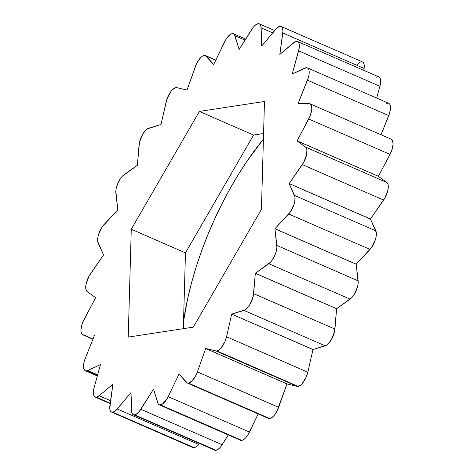 <?xml version="1.0" encoding="UTF-8"?>
<svg xmlns="http://www.w3.org/2000/svg" width="474" height="474" viewBox="0 0 474 474"><rect width="100%" height="100%" fill="white"/><g stroke="black" fill="none" stroke-linecap="round" stroke-linejoin="round"><path stroke-width="0.71" d="M159.199 404.802L240.49 440.233A12.152 4.983 -66.4 0 0 241.787 440.376L160.496 404.944A12.152 4.983 113.6 0 1 159.199 404.802A12.152 4.983 113.6 0 1 157.694 402.823L153.54 389.101A186.335 76.379 113.6 0 1 153.54 389.101L139.315 411.468L136.139 414.335L134.687 414.869A12.152 4.983 113.6 0 1 133.39 414.726A12.152 4.983 113.6 0 1 131.588 410.721L130.996 392.549A186.335 76.379 113.6 0 1 130.984 392.543L130.996 392.549A186.335 76.379 113.6 0 1 130.984 392.543L116.16 410.265L112.842 412.232A12.152 4.983 113.6 0 1 111.544 412.09A12.152 4.983 113.6 0 1 109.891 405.566L112.883 384.195A186.335 76.379 113.6 0 1 112.877 384.183L99.19 395.766L96.441 397.218A12.152 4.983 113.6 0 1 95.144 397.076A12.152 4.983 113.6 0 1 94.089 387.72L100.464 364.601A186.335 76.379 113.6 0 1 100.458 364.583A186.335 76.379 113.6 0 1 100.458 364.583L87.672 370.508A12.152 4.983 113.6 0 1 86.606 370.846A12.152 4.983 113.6 0 1 85.308 370.698A12.152 4.983 113.6 0 1 85.255 358.391L94.581 335.106A186.335 76.379 113.6 0 1 94.575 335.082L83.56 334.946L82.405 334.603L81.036 332.061L80.906 330.017L81.789 324.951L82.754 322.231L95.63 297.719A186.335 76.379 113.6 0 1 95.63 297.69L87.139 291.498L86.309 290.467L85.83 288.862L86.019 284.335L88.928 276.324L103.539 254.988A186.335 76.379 113.6 0 1 103.551 254.959L97.709 241.479L97.964 236.893L98.651 234.227L102.42 226.536L117.777 209.822A186.335 76.379 113.6 0 1 117.795 209.786L115.834 190.981L116.189 188.492L117.943 183.094L120.728 178.171L122.316 176.251L137.371 165.302A186.335 76.379 113.6 0 1 137.389 165.272L139.445 142.413L142.573 134.432L145.666 130.255L147.26 128.904L160.988 124.455A186.335 76.379 113.6 0 1 161.006 124.431L166.937 99.084L170.877 91.547L172.471 89.71L175.546 87.708L176.849 87.66L187.011 90.078A186.335 76.379 113.6 0 1 187.029 90.054L196.432 63.943L197.788 61.407L200.911 57.372L202.493 56.116L203.968 55.476L205.254 55.488L213.673 64.505A186.335 76.379 113.6 0 1 213.691 64.488A186.335 76.379 113.6 0 1 213.691 64.488L225.926 39.395L227.455 37.191L230.637 34.229L232.1 33.642L233.362 33.707L234.352 34.424L239.151 49.474A186.335 76.379 113.6 0 1 239.169 49.468A186.335 76.379 113.6 0 1 239.169 49.468L253.4 27.101L255 25.389L258.022 23.7L259.266 23.819L260.232 24.589L260.866 25.957L261.713 46.019A186.335 76.379 113.6 0 1 261.731 46.025L276.988 27.901L279.986 26.319L281.206 26.497L282.149 27.32L282.978 30.668L279.826 54.374A186.335 76.379 113.6 0 1 279.838 54.386L279.826 54.374A186.335 76.379 113.6 0 1 279.838 54.386L295.077 41.748L296.499 41.327L297.702 41.558L298.614 42.435L299.183 43.898L299.189 48.23L292.245 73.968A186.335 76.379 113.6 0 1 292.251 73.985A186.335 76.379 113.6 0 1 292.251 73.985L306.441 67.693L307.62 67.983L308.509 68.908L309.048 70.419L308.989 74.821L308.39 77.452L298.134 103.462A186.335 76.379 113.6 0 1 298.134 103.486L309.149 103.622L310.304 103.972L311.163 104.95L311.803 108.552L311.548 110.969L309.96 116.337L297.085 140.849A186.335 76.379 113.6 0 1 297.079 140.879L378.371 176.31A186.335 76.379 -66.4 0 0 378.371 176.281L297.085 140.849A186.335 76.379 113.6 0 1 297.079 140.879L305.576 147.07L306.405 148.101L306.879 149.707L306.69 154.234L303.787 162.244L289.17 183.58A186.335 76.379 113.6 0 1 289.164 183.616L370.449 219.041A186.335 76.379 -66.4 0 0 370.461 219.012L289.17 183.58A186.335 76.379 113.6 0 1 289.164 183.616L295 197.089L294.745 201.675L294.058 204.341L290.289 212.032L274.932 228.746A186.335 76.379 113.6 0 1 274.92 228.782L356.205 264.214A186.335 76.379 -66.4 0 0 356.223 264.178L274.932 228.746A186.335 76.379 113.6 0 1 274.92 228.782L276.875 247.588L275.809 252.755L274.766 255.474L271.981 260.398L270.393 262.318L255.338 273.267A186.335 76.379 113.6 0 1 255.32 273.302L336.611 308.728A186.335 76.379 -66.4 0 0 336.629 308.698L255.338 273.267A186.335 76.379 113.6 0 1 255.32 273.302L253.264 296.155L250.136 304.136L248.637 306.435L245.449 309.664L231.721 314.114A186.335 76.379 113.6 0 1 231.703 314.138L312.994 349.569A186.335 76.379 -66.4 0 0 313.012 349.545L231.721 314.114A186.335 76.379 113.6 0 1 231.703 314.138L226.548 336.789L224.907 341.695L220.985 348.064L219.533 349.504L216.808 350.932A12.152 4.983 113.6 0 1 215.86 350.908L297.151 386.34A12.152 4.983 -66.4 0 0 298.099 386.363L216.808 350.932A12.152 4.983 113.6 0 1 215.86 350.908L205.698 348.491A186.335 76.379 113.6 0 1 205.68 348.514L286.971 383.946A186.335 76.379 -66.4 0 0 286.989 383.922L205.698 348.491A186.335 76.379 113.6 0 1 205.68 348.514L197.391 371.924L195.566 376.03L192.029 380.966L188.504 383.14A12.152 4.983 113.6 0 1 187.206 382.992A12.152 4.983 113.6 0 1 186.436 382.423L179.042 374.069A186.335 76.379 113.6 0 1 179.024 374.081L168.157 396.655L166.386 399.813L162.363 404.156L159.566 404.92L158.144 403.848L153.558 389.095A186.335 76.379 113.6 0 1 153.54 389.101L140.855 409.305A12.152 4.983 113.6 0 1 134.687 414.869L133.443 414.75L132.477 413.98L131.849 412.611L130.984 392.543L117.327 408.997A12.152 4.983 113.6 0 1 112.842 412.232L111.301 411.965L110.241 410.674L109.755 408.469L112.883 384.195A186.335 76.379 113.6 0 1 112.877 384.183L99.19 395.766A12.152 4.983 113.6 0 1 96.441 397.218L95.458 397.182L93.994 395.962L93.372 391.66L94.089 387.72L100.464 364.601L87.672 370.508A12.152 4.983 113.6 0 1 86.606 370.846L85.468 370.763L83.904 369.027L83.525 365.507L83.809 363.274L85.255 358.391L94.581 335.106A186.335 76.379 113.6 0 1 94.575 335.082L83.56 334.946A12.152 4.983 113.6 0 1 82.713 334.768A12.152 4.983 113.6 0 1 83.993 319.589L95.63 297.719A186.335 76.379 113.6 0 1 95.63 297.69L87.139 291.498A12.152 4.983 113.6 0 1 90.386 273.942L103.539 254.988A186.335 76.379 113.6 0 1 103.551 254.959L98.154 243.132A12.152 4.983 113.6 0 1 104.002 224.581L117.777 209.822A186.335 76.379 113.6 0 1 117.795 209.786L115.863 193.137A12.152 4.983 113.6 0 1 123.915 174.853L137.371 165.302A186.335 76.379 113.6 0 1 137.389 165.272L139.06 144.925A12.152 4.983 113.6 0 1 148.759 128.152L160.988 124.455A186.335 76.379 113.6 0 1 161.006 124.431L166.161 101.786A12.152 4.983 113.6 0 1 176.849 87.66L187.011 90.078A186.335 76.379 113.6 0 1 187.029 90.054L195.324 66.644A12.152 4.983 113.6 0 1 205.503 55.577A12.152 4.983 113.6 0 1 206.273 56.145L215.723 60.263L206.273 56.145L213.673 64.505L224.552 41.913A12.152 4.983 113.6 0 1 233.51 33.767A12.152 4.983 113.6 0 1 235.015 35.746L245.046 40.112L235.015 35.746L239.151 49.474L251.86 29.27A12.152 4.983 113.6 0 1 259.319 23.842A12.152 4.983 113.6 0 1 261.127 27.848L272.645 32.872L261.127 27.848L261.713 46.019A186.335 76.379 113.6 0 1 261.731 46.025L275.382 29.572A12.152 4.983 113.6 0 1 281.171 26.479A12.152 4.983 113.6 0 1 282.818 33.002L364.109 68.434L364.038 64.168L363.44 62.752L362.497 61.928L361.277 61.75L359.843 62.23L356.673 65.003M187.206 382.992L268.497 418.424A12.152 4.983 -66.4 0 0 269.795 418.572L188.504 383.14L187.36 383.051L179.042 374.069A186.335 76.379 113.6 0 1 179.024 374.081L168.157 396.655A12.152 4.983 113.6 0 1 160.496 404.944L241.787 440.376L243.654 439.588L245.68 437.822L247.671 435.245L258.188 413.932L249.448 432.087L168.157 396.655L249.448 432.087A12.152 4.983 -66.4 0 1 241.787 440.376L240.063 439.985M97.443 375.568L86.606 370.846L97.443 375.568M110.217 403.22L96.441 397.218L110.217 403.22M192.592 447.397L194.127 447.663L112.842 412.232L194.127 447.663L196.289 446.68L199.394 443.492L198.618 444.428L117.327 408.997L198.618 444.428A12.152 4.983 -66.4 0 1 194.127 447.663A12.152 4.983 -66.4 0 1 192.829 447.521L111.544 412.09M214.734 450.181L215.978 450.3L134.687 414.869L215.978 450.3L219 448.611L220.6 446.899L228.302 434.925L222.14 444.731L140.855 409.305L222.14 444.731A12.152 4.983 -66.4 0 1 215.978 450.3A12.152 4.983 -66.4 0 1 214.681 450.158L133.39 414.726M263.414 139.184A175.807 72.066 -66.4 0 0 183.533 321.419L187.627 298.792L191.449 283.126L196.1 267.188L201.539 251.125L207.707 235.098L214.55 219.261L222.004 203.767L229.991 188.765L238.44 174.396L247.262 160.799L263.414 139.184M281.171 26.479L362.456 61.91A12.152 4.983 -66.4 0 1 364.109 68.434L363.836 70.377L364.109 68.434L282.818 33.002L279.838 54.38L293.519 42.802A12.152 4.983 113.6 0 1 297.565 41.493A12.152 4.983 113.6 0 1 298.62 50.848L292.245 73.968L305.037 68.06A12.152 4.983 113.6 0 1 307.401 67.871A12.152 4.983 113.6 0 1 307.454 80.177L298.134 103.462A186.335 76.379 113.6 0 1 298.134 103.486L309.149 103.622A12.152 4.983 113.6 0 1 309.996 103.8A12.152 4.983 113.6 0 1 308.716 118.98L390.007 154.411L392.211 149.049L393.094 143.983L392.454 140.381L391.595 139.397L390.44 139.054M183.331 328.672L185.464 252.861L253.584 135.043L263.574 133.514L253.584 135.043L199.388 111.426L131.268 229.238L128.235 337.097L193.321 327.143L261.441 209.33L264.474 101.472L199.388 111.426L264.474 101.472L261.441 209.33L193.321 327.143L128.235 337.097L131.268 229.238L199.388 111.426L253.584 135.043L185.464 252.861L131.268 229.238L185.464 252.861L183.331 328.672M268.645 418.483L269.795 418.572L272.088 417.481L274.553 414.999L276.857 411.462L286.971 383.946A186.335 76.379 -66.4 0 0 286.989 383.922L297.151 386.34A12.152 4.983 -66.4 0 0 298.099 386.363L300.824 384.935L302.276 383.496L306.198 377.126L307.839 372.214L312.994 349.569A186.335 76.379 -66.4 0 0 313.012 349.545L326.74 345.096L328.334 343.745L331.427 339.568L334.555 331.587L336.611 308.728A186.335 76.379 -66.4 0 0 336.629 308.698L351.684 297.749L353.272 295.829L356.057 290.906L357.811 285.508L358.166 283.019L356.205 264.214A186.335 76.379 -66.4 0 0 356.223 264.178L371.58 247.464L375.349 239.773L376.036 237.107L376.291 232.521L370.449 219.041A186.335 76.379 -66.4 0 0 370.461 219.012L385.072 197.676L387.981 189.665L388.17 185.138L387.691 183.533L386.861 182.502L378.371 176.31A186.335 76.379 -66.4 0 0 378.371 176.281L390.007 154.411L378.371 176.281L297.085 140.849L308.716 118.98L390.007 154.411A12.152 4.983 -66.4 0 0 391.287 139.232L309.996 103.8M307.401 67.871L388.692 103.302A12.152 4.983 -66.4 0 1 388.745 115.609L307.454 80.177L388.745 115.609L381.066 134.782L389.681 112.883L390.499 107.859L390.339 105.85L389.8 104.339L388.911 103.415M387.732 103.125L386.328 103.492M297.565 41.493L378.856 76.924A12.152 4.983 -66.4 0 1 379.911 86.28L298.62 50.848L379.911 86.28L376.664 98.059L379.911 86.28L380.669 81.303L380.474 79.33L379.899 77.866L378.993 76.989L377.79 76.758L376.368 77.179M110.566 400.726L99.19 395.766L110.566 400.726M97.638 374.851L87.672 370.508L97.638 374.851M92.999 339.058L83.56 334.946L92.999 339.058M289.17 183.58L302.323 164.626L383.614 200.058L370.461 219.012L289.17 183.58M305.576 147.07A12.152 4.983 113.6 0 1 302.323 164.626L383.614 200.058A12.152 4.983 -66.4 0 0 386.861 182.502L305.576 147.07L297.079 140.879L378.371 176.31L386.861 182.502L305.576 147.07M274.932 228.746L288.707 213.987L369.998 249.419L356.223 264.178L274.932 228.746M294.555 195.442A12.152 4.983 113.6 0 1 288.707 213.987L369.998 249.419A12.152 4.983 -66.4 0 0 375.846 230.868L294.555 195.442L289.164 183.616L370.449 219.041L375.846 230.868L294.555 195.442M255.338 273.267L268.794 263.716L350.085 299.147L336.629 308.698L255.338 273.267M276.846 245.431A12.152 4.983 113.6 0 1 268.794 263.716L350.085 299.147A12.152 4.983 -66.4 0 0 358.137 280.863L276.846 245.431L274.92 228.782L356.205 264.214L358.137 280.863L276.846 245.431M231.721 314.114L243.95 310.417L325.241 345.848L313.012 349.545L231.721 314.114M253.649 293.643A12.152 4.983 113.6 0 1 243.95 310.417L325.241 345.848A12.152 4.983 -66.4 0 0 334.94 329.075L253.649 293.643L255.32 273.302L336.611 308.728L334.94 329.075L253.649 293.643M205.698 348.491L215.86 350.908L297.151 386.34L286.989 383.922L205.698 348.491M226.548 336.789A12.152 4.983 113.6 0 1 216.808 350.932L298.099 386.363A12.152 4.983 -66.4 0 0 307.839 372.214L226.548 336.789L231.703 314.138L312.994 349.569L307.839 372.214L226.548 336.789M197.391 371.924A12.152 4.983 113.6 0 1 188.504 383.14L269.795 418.572A12.152 4.983 -66.4 0 0 278.676 407.356L197.391 371.924L205.68 348.514L286.971 383.946L278.676 407.356L197.391 371.924M85.32 370.704L97.336 375.941M95.161 397.082L110.164 403.623M82.713 334.768L92.934 339.218M205.526 55.582L215.812 60.068M233.51 33.767L245.698 39.075M259.319 23.842L274.606 30.508"/></g></svg>
